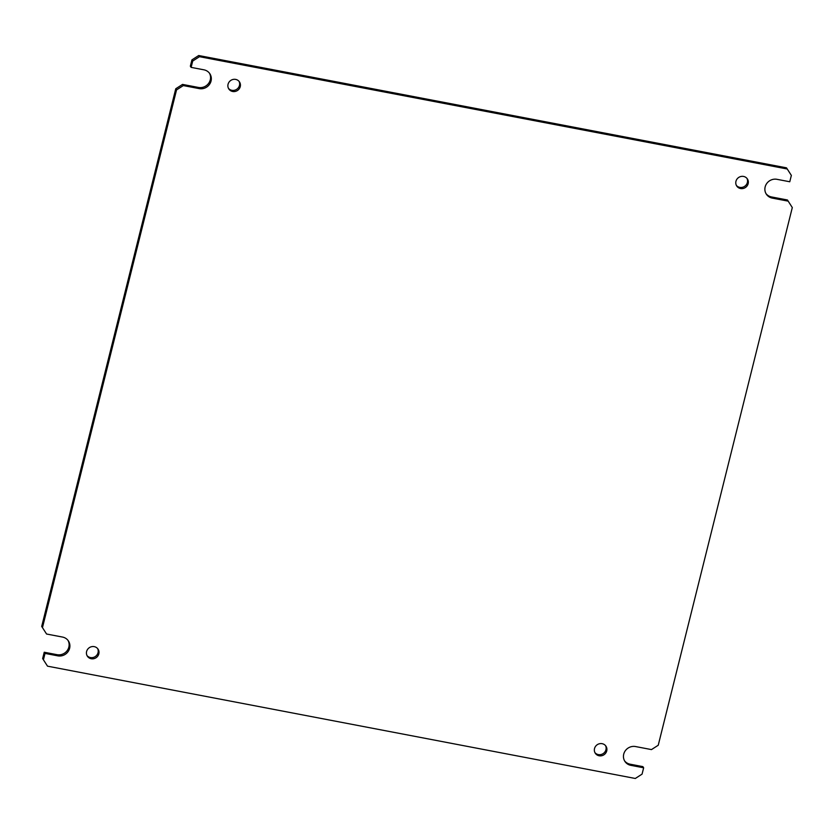 <?xml version="1.0" encoding="UTF-8"?>
<svg xmlns="http://www.w3.org/2000/svg" width="834" height="834" viewBox="0 0 834 834"><rect width="100%" height="100%" fill="white"/><g stroke="black" fill="none" stroke-linecap="round" stroke-linejoin="round"><path stroke-width="1.25" d="M630.879 765.351L643.65 767.791L642.878 766.623L630.097 764.184L630.879 765.351A9.945 9.403 -33.6 0 1 624.937 761.452A9.945 9.403 -33.6 0 1 623.728 754.134A9.945 9.403 -33.6 0 1 635.56 746.555L651.469 749.589L658.234 745.252L792.3 207.562L787.432 199.983L771.523 196.949A9.945 9.403 -33.6 0 1 765.998 193.613M771.523 196.949L772.305 198.117A9.945 9.403 -33.6 0 1 766.363 194.218A9.945 9.403 -33.6 0 1 765.153 186.899A9.945 9.403 -33.6 0 1 776.986 179.32L789.767 181.76L791.351 175.411L787.254 169L199.482 56.691L198.7 55.524L191.935 59.871L190.35 66.209L191.122 67.377L192.706 61.038L191.935 59.871M98.829 653.846A6.391 6.046 -33.6 0 1 87.393 656.222A6.391 6.046 -33.6 0 1 91.719 646.663A6.391 6.046 -33.6 0 1 98.829 653.846M97.62 648.581A6.391 6.046 -33.6 0 1 87.049 655.607M606.735 750.892A6.391 6.046 -33.6 0 1 595.299 753.258A6.391 6.046 -33.6 0 1 599.625 743.709A6.391 6.046 -33.6 0 1 606.735 750.892M605.526 745.627A6.391 6.046 -33.6 0 1 594.955 752.654M748.161 183.657A6.391 6.046 -33.6 0 1 736.735 186.024A6.391 6.046 -33.6 0 1 741.061 176.464A6.391 6.046 -33.6 0 1 748.161 183.657M746.951 178.393A6.391 6.046 -33.6 0 1 736.38 185.419M240.255 86.611A6.391 6.046 -33.6 0 1 228.829 88.977A6.391 6.046 -33.6 0 1 233.145 79.428A6.391 6.046 -33.6 0 1 240.255 86.611M239.045 81.346A6.391 6.046 -33.6 0 1 228.474 88.373M630.097 764.184A9.945 9.403 -33.6 0 1 624.572 760.858M68.002 640.387A9.945 9.403 -33.6 0 1 67.064 650.781A9.945 9.403 -33.6 0 1 57.014 654.68L44.233 652.24L42.649 658.589L47.517 666.168L635.299 778.476L642.065 774.129L643.65 767.791M41.7 626.438L46.568 634.017L41.7 626.438L175.766 88.748L176.537 89.916L42.471 627.606M209.428 73.142A9.945 9.403 -33.6 0 1 208.49 83.546A9.945 9.403 -33.6 0 1 198.44 87.445L182.531 84.411L175.766 88.748M787.254 169L786.483 167.832L198.7 55.524M47.517 666.168L42.649 658.589M43.431 659.757L45.015 653.408L44.233 652.24M45.015 653.408L57.786 655.847L57.014 654.68M46.568 634.017L62.477 637.051A9.945 9.403 -33.6 0 1 68.409 640.95A9.945 9.403 -33.6 0 1 68.054 651.656A9.945 9.403 -33.6 0 1 57.786 655.847M176.537 89.916L183.313 85.579L182.531 84.411M183.313 85.579L199.211 88.612L198.44 87.445M191.122 67.377L203.903 69.816A9.945 9.403 -33.6 0 1 209.834 73.715A9.945 9.403 -33.6 0 1 209.48 84.422A9.945 9.403 -33.6 0 1 199.211 88.612M192.706 61.038L199.482 56.691M772.305 198.117L788.213 201.15"/></g></svg>
